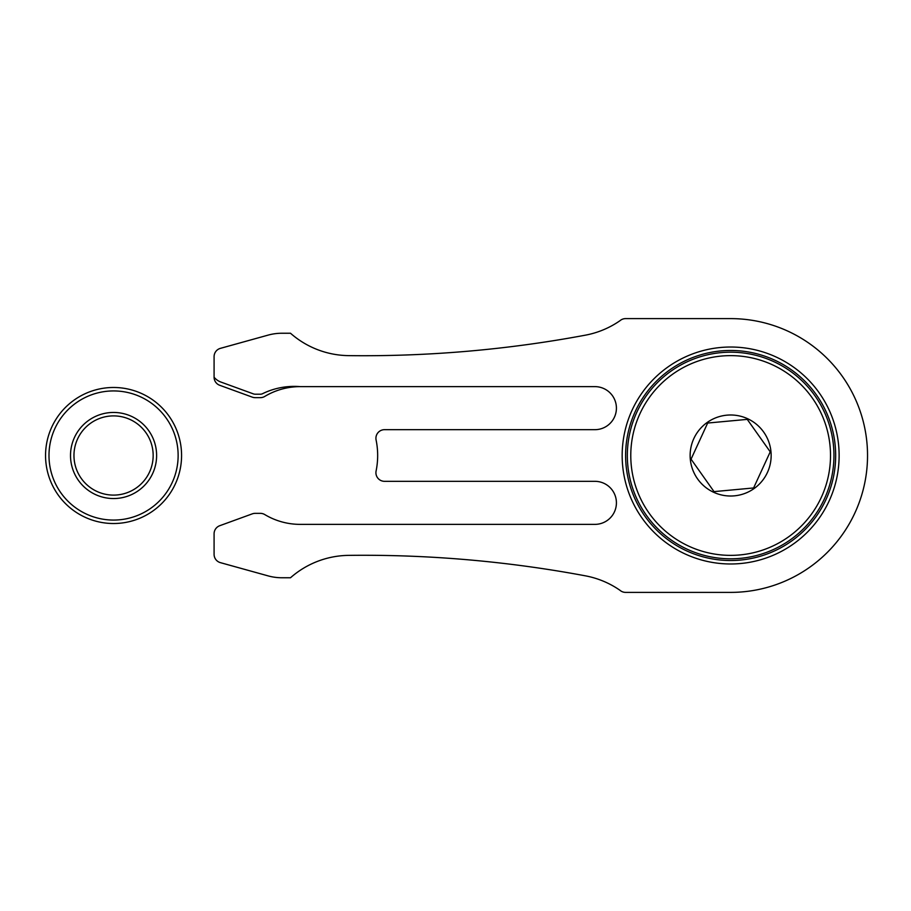 <?xml version="1.0" encoding="UTF-8"?>
<svg xmlns="http://www.w3.org/2000/svg" width="911" height="911" viewBox="0 0 911 911"><rect width="100%" height="100%" fill="white"/><g stroke="black" fill="none" stroke-linecap="round" stroke-linejoin="round"><path stroke-width="1.37" d="M113.568 495.106A39.606 39.606 0 0 0 153.162 455.5A39.606 39.606 0 0 0 113.568 415.894A39.606 39.606 0 0 0 73.962 455.5A39.606 39.606 0 0 0 113.568 495.106M113.568 412.455A43.045 43.045 0 0 1 156.612 455.5A43.045 43.045 0 0 1 113.568 498.545A43.045 43.045 0 0 1 70.511 455.5A43.045 43.045 0 0 1 113.568 412.455M113.568 520.067A64.567 64.567 0 0 0 178.135 455.5A64.567 64.567 0 0 0 113.568 390.933A64.567 64.567 0 0 0 48.989 455.5A64.567 64.567 0 0 0 113.568 520.067M113.568 387.482A68.018 68.018 0 0 1 181.574 455.5A68.018 68.018 0 0 1 113.568 523.518A68.018 68.018 0 0 1 45.55 455.5A68.018 68.018 0 0 1 113.568 387.482M691.05 459.167L714.019 491.621L753.613 487.954L770.239 451.833L747.259 419.379L707.665 423.046L691.05 459.167M754.046 488.569A40.505 40.505 0 0 1 697.575 478.901A40.505 40.505 0 0 1 707.243 422.431A40.505 40.505 0 0 1 763.703 432.099A40.505 40.505 0 0 1 754.046 488.569M788.345 537.012A99.868 99.868 0 0 0 812.157 397.8A99.868 99.868 0 0 0 672.944 373.988A99.868 99.868 0 0 0 649.133 513.2A99.868 99.868 0 0 0 788.345 537.012M670.952 371.176A103.307 103.307 0 0 1 814.969 395.818A103.307 103.307 0 0 1 790.327 539.824A103.307 103.307 0 0 1 646.32 515.182A103.307 103.307 0 0 1 670.952 371.176M730.645 563.977A108.477 108.477 0 0 1 622.167 455.5A108.477 108.477 0 0 1 730.645 347.023A108.477 108.477 0 0 1 839.122 455.5A108.477 108.477 0 0 1 730.645 563.977M730.645 350.473A105.027 105.027 0 0 0 625.606 455.5A105.027 105.027 0 0 0 730.645 560.527A105.027 105.027 0 0 0 835.672 455.5A105.027 105.027 0 0 0 730.645 350.473M363.751 555.277A1205.276 1205.276 0 0 1 585.397 575.832A89.54 89.54 0 0 1 619.958 590.271A8.609 8.609 0 0 0 625.606 592.389L730.645 592.389A136.889 136.889 0 0 0 867.534 455.5A136.889 136.889 0 0 0 730.645 318.611L625.606 318.611A8.609 8.609 0 0 0 619.958 320.729A89.54 89.54 0 0 1 585.397 335.168A1205.276 1205.276 0 0 1 348.606 355.632A89.54 89.54 0 0 1 290.507 333.244L281.898 333.244A51.654 51.654 0 0 0 268.096 335.123L220.394 348.355A8.609 8.609 0 0 0 214.085 356.645L214.085 377.211A8.609 8.609 0 0 0 219.756 385.296L252.245 397.128A8.609 8.609 0 0 0 255.194 397.651L260.352 397.651A8.609 8.609 0 0 0 264.782 396.422A68.872 68.872 0 0 1 300.186 386.628L594.894 386.628A21.522 21.522 0 0 1 616.417 408.151A21.522 21.522 0 0 1 594.894 429.673L384.533 429.673A8.609 8.609 0 0 0 376.095 440.002A77.481 77.481 0 0 1 376.095 470.998A8.609 8.609 0 0 0 384.533 481.327L594.894 481.327A21.522 21.522 0 0 1 616.417 502.849A21.522 21.522 0 0 1 594.894 524.372L300.186 524.372A68.872 68.872 0 0 1 264.782 514.578A8.609 8.609 0 0 0 260.352 513.348L255.194 513.348A8.609 8.609 0 0 0 252.245 513.872L219.756 525.704A8.609 8.609 0 0 0 214.085 533.789L214.085 554.355A8.609 8.609 0 0 0 220.394 562.645L268.096 575.877A51.654 51.654 0 0 0 281.898 577.756L290.507 577.756A89.54 89.54 0 0 1 348.606 555.368A1205.276 1205.276 0 0 1 363.751 555.277M300.186 386.628A72.322 72.322 0 0 0 263.006 393.472A5.17 5.17 0 0 1 260.352 394.201L255.194 394.201A5.17 5.17 0 0 1 253.417 393.894L220.929 382.062A15.84 15.84 0 0 1 214.085 377.211"/></g></svg>
